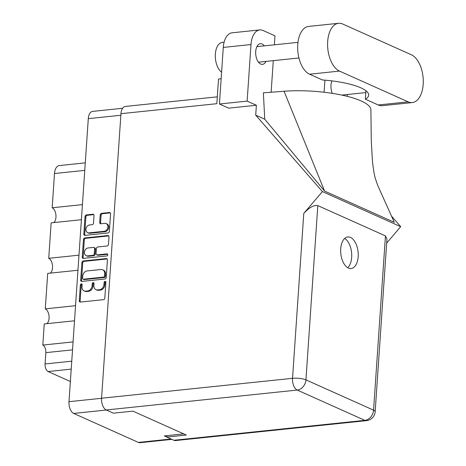<?xml version="1.0" encoding="UTF-8"?>
<svg xmlns="http://www.w3.org/2000/svg" width="466" height="466" viewBox="0 0 466 466"><rect width="100%" height="100%" fill="white"/><g stroke="black" fill="none" stroke-linecap="round" stroke-linejoin="round"><path stroke-width="0.7" d="M87.666 232.656L88.528 233.041A4.107 3.274 -65.9 0 0 89.938 233.256L105.066 231.678A4.107 3.274 -65.9 0 0 108.753 227.361A4.107 3.274 -65.9 0 0 107.017 223.971L106.155 223.587A4.107 3.274 -65.9 0 0 104.745 223.371L100.883 223.773A1.532 1.223 -65.9 0 1 100.359 223.692A1.532 1.223 -65.9 0 1 99.707 222.428L100.219 214.948A1.532 1.223 -65.9 0 1 101.594 213.335L109.382 212.519A1.532 1.223 -65.9 0 1 109.912 212.601A1.532 1.223 -65.9 0 1 110.559 213.871L109.37 231.346A1.532 1.223 -65.9 0 1 107.99 232.959L85.01 235.353A1.532 1.223 -65.9 0 1 84.48 235.272A1.532 1.223 -65.9 0 1 83.833 234.008L85.022 216.533A1.532 1.223 -65.9 0 1 86.402 214.919L92.851 214.244A1.532 1.223 -65.9 0 1 93.375 214.325A1.532 1.223 -65.9 0 1 94.027 215.595L93.515 223.074A1.532 1.223 -65.9 0 1 92.14 224.688L89.618 224.95A4.107 3.274 -65.9 0 0 86.07 228.41A4.107 3.274 -65.9 0 0 87.666 232.656A4.107 3.274 -65.9 0 0 89.076 232.872L104.209 231.293A4.107 3.274 -65.9 0 0 107.891 226.977A4.107 3.274 -65.9 0 0 106.155 223.587M107.768 254.815A1.072 0.856 -65.9 0 0 106.947 253.871L97.243 254.885A1.532 1.223 -65.9 0 1 96.718 254.803A1.532 1.223 -65.9 0 1 96.066 253.539L96.404 248.576A1.532 1.223 -65.9 0 1 97.784 246.963L107.104 245.99A1.532 1.223 -65.9 0 0 108.479 244.376L108.992 236.897A1.532 1.223 -65.9 0 0 108.339 235.627A1.532 1.223 -65.9 0 0 107.815 235.551L84.829 237.945A1.532 1.223 -65.9 0 0 83.455 239.559L82.261 257.034A1.532 1.223 -65.9 0 0 82.913 258.304A1.532 1.223 -65.9 0 0 83.437 258.38L106.807 255.945A1.072 0.856 -65.9 0 0 107.768 254.815M106.242 258.578L83.263 260.972A1.532 1.223 -65.9 0 0 81.882 262.585L80.694 280.06A1.532 1.223 -65.9 0 0 81.34 281.33A1.532 1.223 -65.9 0 0 81.87 281.412L104.85 279.012A1.532 1.223 -65.9 0 0 106.231 277.398L107.419 259.923A1.532 1.223 -65.9 0 0 106.772 258.659A1.532 1.223 -65.9 0 0 106.242 258.578L107.104 258.962L84.119 261.362A1.532 1.223 -65.9 0 0 82.744 262.975L81.55 280.45A1.532 1.223 -65.9 0 0 81.818 281.412M171.902 439.38L140.045 442.7A9.693 5.307 -96 0 1 138.402 442.415L73.692 413.429A9.693 5.307 -96 0 1 68.997 401.686L88.295 118.649A9.693 5.307 -96 0 1 92.623 111.403L122.593 108.275M82.004 286.835L82.144 284.802A1.072 0.856 -65.9 0 0 80.356 284.988L79.284 300.721A1.532 1.223 -65.9 0 0 79.931 301.985A1.532 1.223 -65.9 0 0 80.461 302.067L103.446 299.673A1.532 1.223 -65.9 0 0 104.821 298.059L105.893 282.32A1.072 0.856 -65.9 0 0 104.104 282.507L103.965 284.545A4.91 3.914 -65.9 0 1 99.561 289.712L97.644 289.91A4.91 3.914 -65.9 0 1 95.961 289.654A4.91 3.914 -65.9 0 1 93.882 285.6L94.021 283.561A1.072 0.856 -65.9 0 0 92.233 283.747L92.093 285.786A4.91 3.914 -65.9 0 1 87.684 290.947L85.767 291.151A4.91 3.914 -65.9 0 1 84.084 290.889A4.91 3.914 -65.9 0 1 82.004 286.835M81.404 219.707L51.144 222.865L48.726 258.315L78.987 255.164M74.513 320.789L44.253 323.946L42.814 345.067L73.075 341.91M77.956 270.251L47.701 273.402L45.284 308.859L75.539 305.702M183.703 433.887L164.3 435.914L166.758 437.015M70.372 381.514L48.103 371.536A6.25 3.425 -96 0 1 45.074 363.958L45.843 352.645A6.25 3.425 84 0 0 42.814 345.067M84.765 170.37L54.505 173.527L52.175 207.778L82.43 204.621M45.284 308.859A7.817 4.281 -96 0 1 49.023 315.96A7.817 4.281 -96 0 1 46.827 323.678M48.726 258.315A7.817 4.281 -96 0 1 52.472 265.416A7.817 4.281 -96 0 1 50.27 273.134M52.175 207.778A7.817 4.281 -96 0 1 55.914 214.873A7.817 4.281 -96 0 1 53.718 222.597M54.505 173.527A10.631 5.819 -96 0 1 59.258 165.576L85.278 162.861M84.084 290.889L84.946 291.273A4.91 3.914 -65.9 0 0 86.629 291.535L85.767 291.151M93.922 283.031A1.072 0.856 -65.9 0 0 93.089 284.132L92.955 286.171A4.91 3.914 -65.9 0 1 88.546 291.337L86.629 291.535M95.961 289.654L96.817 290.038A4.91 3.914 -65.9 0 0 98.501 290.295L97.644 289.91M105.799 281.79A1.072 0.856 -65.9 0 0 104.966 282.897L104.827 284.93A4.91 3.914 -65.9 0 1 100.417 290.097L98.501 290.295M82.045 284.266A1.072 0.856 -65.9 0 0 81.218 285.373L80.146 301.106A1.532 1.223 -65.9 0 0 80.414 302.073M82.593 278.249A1.072 0.856 -65.9 0 0 83.414 279.192L103.586 277.084A1.072 0.856 -65.9 0 0 104.553 275.954L104.699 273.81A4.91 3.914 -65.9 0 0 102.619 269.756A4.91 3.914 -65.9 0 0 100.936 269.494L87.148 270.932A4.91 3.914 -65.9 0 0 82.738 276.099L82.593 278.249M83.047 279.134L83.903 279.518A1.072 0.856 -65.9 0 0 84.276 279.577L83.414 279.192M102.619 269.756L103.481 270.14A4.91 3.914 -65.9 0 1 105.561 274.194L105.415 276.344A1.072 0.856 -65.9 0 1 104.448 277.474L84.276 279.577M83.391 258.385A1.532 1.223 -65.9 0 1 83.123 257.418L84.311 239.943L83.455 239.559M108.724 235.93A1.532 1.223 -65.9 0 0 108.677 235.936L85.692 238.33A1.532 1.223 -65.9 0 0 84.311 239.943M96.718 254.803L97.575 255.187A1.532 1.223 -65.9 0 0 98.105 255.269L107.669 254.273M88.109 247.97A4.107 3.274 -65.9 0 0 84.562 251.43A4.107 3.274 -65.9 0 0 86.163 255.677A4.107 3.274 -65.9 0 0 87.567 255.892L92.903 255.339A1.532 1.223 -65.9 0 0 94.278 253.725L94.615 248.762A1.532 1.223 -65.9 0 0 93.969 247.493A1.532 1.223 -65.9 0 0 93.439 247.411L88.109 247.97M86.163 255.677L87.02 256.061A4.107 3.274 -65.9 0 0 88.429 256.277L87.567 255.892M93.969 247.493L94.825 247.883A1.532 1.223 -65.9 0 1 95.478 249.147L95.14 254.11A1.532 1.223 -65.9 0 1 93.759 255.723L88.429 256.277M110.291 212.904A1.532 1.223 -65.9 0 0 110.244 212.904L102.456 213.719A1.532 1.223 -65.9 0 0 101.081 215.333L100.569 222.812A1.532 1.223 -65.9 0 0 100.837 223.779M93.759 214.628A1.532 1.223 -65.9 0 0 93.707 214.628L87.259 215.304A1.532 1.223 -65.9 0 0 85.884 216.917L84.69 234.392A1.532 1.223 -65.9 0 0 84.958 235.359M338.572 23.3L308.655 26.422A24.383 13.351 84 0 0 297.669 48.33A24.383 13.351 84 0 0 309.575 74.211L322.46 79.977A47.515 12.023 3.9 0 1 368.682 95.181A47.515 12.023 3.9 0 1 365.356 99.194L378.241 104.966A24.383 13.351 84 0 0 382.376 105.683L412.293 102.567A24.383 13.351 84 0 0 423.186 84.323A24.383 13.351 84 0 0 411.367 54.778L342.708 24.016A24.383 13.351 84 0 0 338.572 23.3A24.383 13.351 84 0 0 327.592 45.208A24.383 13.351 84 0 0 339.498 71.088L408.158 101.85A24.383 13.351 84 0 0 412.293 102.567M221.595 72.23A15.628 8.557 -96 0 1 215.356 54.085A15.628 8.557 -96 0 1 222.34 42.394L224.105 42.208M264.35 45.872A10.392 5.691 84 0 0 260.348 43.693A10.392 5.691 84 0 0 255.706 51.47A10.392 5.691 84 0 0 262.504 64.372A10.392 5.691 84 0 0 265.97 61.419M331.943 80.892A10.392 5.691 84 0 0 330.994 85.196A10.392 5.691 84 0 0 332.316 93.351M340.716 248.827A15.867 8.685 84 0 0 351.096 268.521A15.867 8.685 84 0 0 358.179 256.65A15.867 8.685 84 0 0 347.805 236.961A15.867 8.685 84 0 0 340.716 248.827M344.671 238.458A15.867 8.685 -96 0 1 351.679 257.331A15.867 8.685 -96 0 1 347.718 267.7M219.428 104.005L247.131 101.116L256.382 105.258L228.678 108.147L219.428 104.005L223.284 47.427A19.537 10.701 -96 0 1 232.01 32.812L259.719 29.923A19.537 10.701 84 0 0 250.993 44.538L223.284 47.427M256.382 105.258L255.712 115.149L322.402 191.59L303.774 213.411C309.366 207.417 314.043 204.813 317.812 205.605L305.935 379.866L373.563 410.162A9.693 7.73 -65.9 0 1 364.861 420.355A9.693 5.307 84 0 0 366.503 420.641L175.536 440.556A9.693 5.307 -96 0 1 173.894 440.271L364.861 420.355L297.232 390.059L106.265 409.975A9.693 5.307 -96 0 1 101.565 398.232L120.962 113.687L216.836 103.691L218.519 79.022L221.146 78.748M391.51 216.125L400.702 226.668L386.658 243.124M347.217 96.334L347.339 94.511M324.918 80.169L324.097 92.239M259.719 29.923A19.537 10.701 84 0 1 263.034 30.494L274.981 35.847L274.369 44.823M247.131 101.116L250.993 44.538M255.712 115.149L264.746 119.197L263.372 92.839L284.056 91.249A58.617 14.83 3.9 0 1 370.884 109.795A58.617 14.83 3.9 0 1 370.884 109.859M271.136 92.245L273.292 60.65M370.884 109.795L371.28 140.65L372.276 158.685C372.841 165.943 373.819 172.414 375.212 178.099L377.6 185.142L394.283 222.311L324.586 191.089L284.056 91.249M264.746 119.197L324.586 191.089M322.402 191.59L400.702 226.668M166.851 435.646L166.752 437.073L173.894 440.271M120.962 113.687A9.693 5.307 -96 0 1 125.296 106.44L217.307 96.841M106.265 409.975L113.407 413.173L132.921 411.14L186.266 435.034L166.752 437.073M317.812 205.605L385.446 235.901L386.937 239.046L375.165 411.659A9.693 2.452 -176.1 0 0 373.563 410.162L385.446 235.901M365.356 99.194L365.932 90.754M105.066 231.678L104.209 231.293M107.599 254.168L106.947 253.871M68.997 401.686L101.565 398.29M120.857 115.253L88.295 118.649M106.37 410.022L73.692 413.429M138.402 442.415L171.074 439.007M71.216 369.124L48.103 371.536M45.074 363.958L71.758 361.179M72.533 349.861L45.843 352.645M88.546 291.337L87.684 290.947M92.955 286.171L92.093 285.786M93.089 284.132L92.233 283.747M100.417 290.097L99.561 289.712M104.827 284.93L103.965 284.545M104.966 282.897L104.104 282.507M80.146 301.106L79.284 300.721M81.218 285.373L80.356 284.988M84.119 261.362L83.263 260.972M81.55 280.45L80.694 280.06M82.744 262.975L81.882 262.585M104.448 277.474L103.586 277.084M105.415 276.344L104.553 275.954M105.561 274.194L104.699 273.81M83.123 257.418L82.261 257.034M85.692 238.33L84.829 237.945M108.677 235.936L107.815 235.551M98.105 255.269L97.243 254.885M93.759 255.723L92.903 255.339M95.14 254.11L94.278 253.725M95.478 249.147L94.615 248.762M89.938 233.256L89.076 232.872M100.569 222.812L99.707 222.428M101.081 215.333L100.219 214.948M102.456 213.719L101.594 213.335M110.244 212.904L109.382 212.519M84.69 234.392L83.833 234.008M85.884 216.917L85.022 216.533M87.259 215.304L86.402 214.919M93.707 214.628L92.851 214.244M378.241 104.966L408.158 101.85M101.565 398.232L292.531 378.316L303.774 213.411M305.935 379.866A9.693 2.452 -176.1 0 0 292.531 378.316A9.693 5.307 -96 0 0 297.232 390.059A9.693 7.73 -65.9 0 0 305.935 379.866M309.575 74.211L339.498 71.088M297.984 42.359L256.882 46.647M366.503 420.641A9.693 9.693 0 0 0 375.165 411.659M298.933 57.976L258.508 62.194M365.81 92.583L341.805 95.087"/></g></svg>
